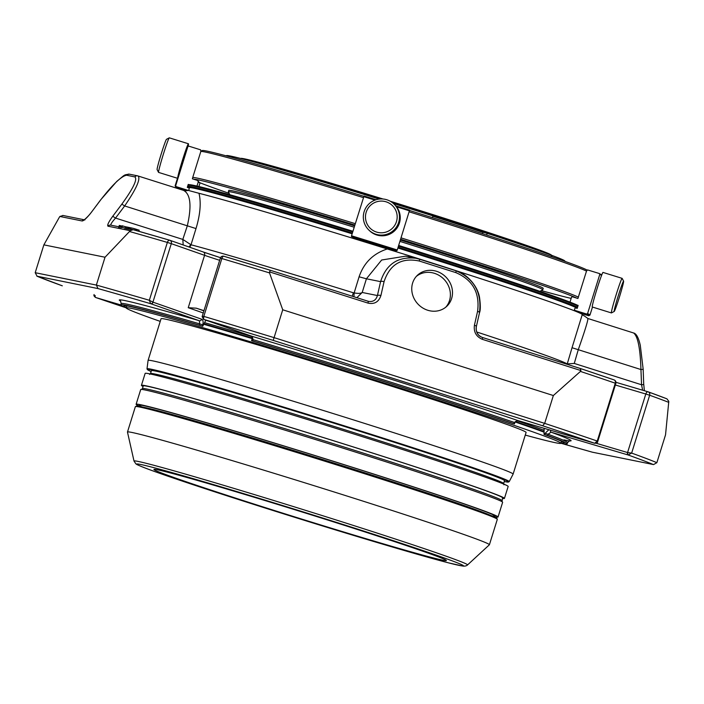 <?xml version="1.0" encoding="UTF-8"?>
<svg xmlns="http://www.w3.org/2000/svg" width="704" height="704" viewBox="0 0 704 704"><rect width="100%" height="100%" fill="white"/><g stroke="black" fill="none" stroke-linecap="round" stroke-linejoin="round"><path stroke-width="1.06" d="M157.529 469.797A153.155 3.441 17.3 0 1 316.879 516.622A153.155 3.441 17.3 0 1 446.38 560.534A153.155 3.441 17.3 0 1 299.13 518.267A153.155 3.441 17.3 0 1 153.93 469.445A153.155 3.441 17.3 0 1 157.529 469.797M643.113 369.292L640.948 369.547L641.546 384.762L643.773 384.534L644.371 390.72M643.711 384.498L643.174 369.318L640.288 345.303C638.59 337.753 636.372 333.643 633.644 332.992C637.85 336.327 640.288 348.515 640.948 369.547L578.274 349.694L574.262 363.44L641.546 384.762L642.646 390.21M100.663 199.936L91.617 211.983C87.164 217.694 84.005 220.695 82.157 220.977A2.825 2.763 -78.6 0 1 84.392 219.859M183.19 244.957L182.82 239.413L187.317 225.817L124.652 205.955C136.338 188.839 140.809 178.842 138.072 175.965L137.914 175.93A2.825 2.763 101.4 0 0 137.641 175.85L129.378 174.178C123.358 175.058 125.778 174.046 116.758 181.43L100.654 199.857L91.617 211.983M188.786 246.91A5.658 4.831 136.1 0 0 190.705 244.578L182.82 239.413L115.535 218.09L124.652 205.955L121.862 204.125L112.754 216.26L115.535 218.09C112.006 222.015 110.466 224.382 110.924 225.174M120.006 225.632L119.39 225.5M121.546 225.993L120.146 225.65L120.111 227.04M126.447 227.075L122.285 225.799L121.792 227.374M131.155 227.946L129.95 227.656M129.721 227.559L129.087 229.583M129.694 227.638L128.647 227.392M128.418 227.295L127.785 229.319M128.392 227.374L127.134 227.058M133.382 228.474L132.616 228.246M132.59 228.237L131.173 227.876M127.107 227.128L125.673 226.767M139.19 230.182L138.838 231.317L139.19 230.182L134.737 228.835M134.675 230.129L135.071 228.844L132.757 228.228M122.206 226.063L121.572 225.914L120.938 227.938M353.936 296.754L354.147 292.908C358.142 293.647 360.826 293.498 362.208 292.468L377.414 295.539A2.825 1.003 12.8 0 1 380.899 295.566C378.77 301.937 374.484 304.454 368.025 303.107A2.825 0.607 107.6 0 0 368.034 301.224A2.825 0.607 107.6 0 1 368.034 301.224L368.852 301.435C373.296 301.928 376.147 299.966 377.414 295.539L380.574 281.644A2.825 1.003 12.8 0 1 384.058 281.67L380.899 295.566M368.042 301.224L368.843 301.435M479.371 312.954A2.825 1.003 -167.2 0 0 479.494 312.743A2.825 1.003 -167.2 0 0 477.585 311.309L474.426 325.204A2.825 1.003 12.8 0 1 476.335 326.638A2.825 1.003 12.8 0 1 476.212 326.85C475.693 331.927 477.743 335.465 482.354 337.445A2.825 0.607 -72.4 0 0 482.354 337.445C477.734 335.764 475.728 332.156 476.335 326.638L479.494 312.743C480.568 310.235 480.577 305.087 479.512 297.299C477.074 283.738 464.174 272.466 455.858 270.732A2.825 0.607 107.6 0 1 455.858 270.732A2.825 0.607 107.6 0 1 455.849 272.615C472.71 279.875 479.952 292.776 477.585 311.309M633.477 332.948L587.946 318.516L584.056 315.726M567.213 364.338A5.658 5.465 31.2 0 1 567.31 363.906L574.262 363.44M479.477 312.506C481.941 292.477 474.074 278.546 455.875 270.732M419.311 259.151L455.849 270.723L419.294 259.142A2.825 0.607 107.6 0 1 419.294 259.142L415.994 258.289C398.077 256.256 386.267 264.044 380.574 281.644L366.414 278.784L362.208 292.468L356.875 297.686M130.266 230.71L107.994 226.204A2.825 2.763 101.4 0 1 110.739 225.139L133.144 229.689L130.266 230.71L105.028 257.233L43.868 244.86L59.321 217.298L59.884 216.471L63.061 215.512M95.19 295.539A2.121 1.144 106.5 0 0 95.744 297.528L126.262 307.859A331.338 7.436 -162.7 0 1 95.691 297.51A2.121 1.32 106.3 0 1 94.97 295.478M648.006 391.794L615.956 382.316L648.05 391.802A2.825 2.825 0 0 1 648.208 391.855L666.926 398.834L668.8 401.35L665.535 434.834L656.867 462.678L653.55 464.587L592.372 452.197L653.259 464.517A331.338 7.436 -162.7 0 0 628.082 454.96L631.646 453.094L627.572 452.54L645.806 394.011L649.66 395.243A2.825 2.526 -70.2 0 0 648.208 391.855L648.208 391.855A2.825 2.526 -70.2 0 0 648.085 391.82A2.825 1.522 106.5 0 0 648.05 391.802A2.825 1.522 106.5 0 0 645.806 394.011L615.349 385.009M35.2 272.703L37.127 276.258A331.338 7.436 -162.7 0 0 62.304 285.815L36.872 276.17L98.014 288.578L96.36 285.076L35.2 272.703L43.868 244.86M120.701 301.127A236.597 5.306 -162.7 0 1 199.32 320.734A2.121 1.786 109.3 0 0 201.661 319.211C203.122 320.021 203.474 321.895 202.734 324.834L199.716 323.875L199.32 320.734L150.691 303.697L149.336 300.274A334.171 7.498 -162.7 0 0 96.36 285.076L105.028 257.233M129.589 231.519A334.171 7.498 17.3 0 1 167.358 242.422L171.301 243.663A2.825 2.385 -70.7 0 0 169.954 240.319A2.825 2.385 -70.7 0 0 169.858 240.293A2.825 1.76 106.3 0 0 169.814 240.275A2.825 1.76 106.3 0 0 167.358 242.422L149.336 300.274L152.918 302.139A2.121 1.663 108.9 0 1 150.691 303.697A331.338 7.436 -162.7 0 0 98.014 288.578M580.307 368.491A331.338 7.436 17.3 0 1 613.985 379.87A2.825 2.218 108.9 0 1 614.055 379.896L580.237 368.465L580.914 370.568L580.448 371.422L553.353 395.534L282.726 309.786L273.222 340.402A331.338 7.436 -162.7 0 0 203.579 319.343L203.817 316.386L221.839 258.535A2.825 1.276 -73.4 0 1 223.854 256.256A2.825 2.825 0 0 0 220.343 258.122L221.839 258.535A334.171 7.498 17.3 0 1 269.518 272.906L270.134 270.204L368.016 301.215L270.134 270.204L223.854 256.256A2.825 1.276 -73.4 0 1 223.881 256.265A331.338 7.436 17.3 0 1 270.125 270.204M120.595 225.72L120.182 227.049M120.833 225.764L120.41 227.102M122.514 225.852L122.03 227.427M135.643 229.055L135.265 230.287M136.189 229.205L135.802 230.446M553.353 395.534L544.685 423.377L542.643 425.77L273.222 340.402M513.946 423.729L514.342 422.444L517.678 420.49L594.695 443.265L597.247 441.047A334.171 7.498 -162.7 0 0 544.685 423.377L274.058 337.63A334.171 7.498 -162.7 0 0 203.817 316.386L202.136 316.58L203.491 319.308A2.121 1.892 -70.2 0 0 203.579 319.343L252.199 336.371L253.079 339.662L252.674 340.947A233.772 5.245 17.3 0 1 513.946 423.729L512.82 423.465A230.542 5.174 17.3 0 0 252.217 340.886L252.674 340.947M427.698 310.235A21.358 19.439 -133.7 0 1 412.632 294.862A21.358 19.439 -133.7 0 1 417.358 275.334A21.358 19.439 -133.7 0 1 446.169 277.332A21.358 19.439 -133.7 0 1 446.89 306.205A21.358 19.439 -133.7 0 1 427.698 310.235M269.518 272.906L282.726 309.786M352.211 296.208L353.382 292.785L354.147 292.908L359.093 276.804C363.845 262.821 373.234 253.537 387.27 248.97A209.739 4.708 -162.7 0 0 198.986 193.283C201.265 202.673 200.262 214.438 196.002 228.571L187.317 225.817C191.849 205.92 190.59 194.11 183.533 190.379L137.641 175.85A2.825 2.763 101.4 0 0 134.886 176.915C137.614 179.274 133.276 188.346 121.862 204.125M189.57 247.192A5.658 4.954 105 0 0 191.022 244.772L196.002 228.571M567.142 364.311A5.658 5.641 124.5 0 1 567.23 363.977L572.035 347.723L578.274 349.694C585.015 330.475 588.21 320.074 587.866 318.49L587.937 318.507M415.994 258.289L405.574 256.177L381.656 260.005L366.414 278.784L359.093 276.804M187.642 186.278A205.454 4.611 17.3 0 1 352.37 233.077M398.103 247.262A205.454 4.611 17.3 0 1 426.703 256.274A205.454 4.611 17.3 0 1 577.562 307.252M187.906 187.572A204.741 4.594 17.3 0 1 187.783 187.431A204.741 4.594 17.3 0 1 352.15 233.772M397.883 247.958A204.741 4.594 17.3 0 1 577.315 308.035M198.986 193.283L188.179 190.379A8.342 7.955 -76.8 0 1 183.876 190.476M188.179 190.379A213.312 4.787 17.3 0 0 180.092 188.742A8.342 8.281 -82.8 0 1 179.115 188.971M572.035 347.723L582.234 314.618A209.739 4.708 -162.7 0 0 463.302 273.055L444.594 266.966A8.342 2.508 107.7 0 0 444.62 267.168M583.88 315.762L582.173 314.697M408.804 256.828A8.342 1.038 107.5 0 1 408.813 255.631A213.312 4.787 17.3 0 1 444.594 266.966M408.813 255.631L387.27 248.97M577.403 305.184L578.134 305.413L577.21 308.378A203.333 4.567 -162.7 0 0 426.043 256.863A203.333 4.567 -162.7 0 0 397.874 247.984M352.141 233.798A203.333 4.567 -162.7 0 0 189.121 187.739L188.98 188.179M188.91 184.624L188.232 184.413L187.299 187.387L188.813 187.862L189.244 188.681L188.786 190.133L188.038 190.353M577.21 308.378L575.714 307.921L574.904 308.352L574.446 309.813L574.93 310.42L574.446 309.813M580.448 371.422A334.171 7.498 17.3 0 1 615.27 383.196L615.842 383.416A2.825 2.825 0 0 0 614.055 379.896L614.055 379.896A2.825 2.218 108.9 0 1 615.27 383.196L597.247 441.047L597.687 441.681C597.74 442.666 596.754 443.194 594.73 443.282L594.73 443.282A2.121 1.32 106.3 0 1 594.695 443.265A331.338 7.436 -162.7 0 0 542.643 425.77M544.13 428.314L544.042 434.394L547.642 435.53A233.772 5.245 17.3 0 1 567.151 443.89A233.772 5.245 17.3 0 1 560.921 443.203M563.93 439.868A236.597 5.306 -162.7 0 0 551.065 432.186L548.038 434.245L547.642 435.53M126.271 307.824A233.772 5.245 17.3 0 1 120.754 304.85A233.772 5.245 17.3 0 1 199.311 325.16L202.761 326.26L205.832 320.126M170.051 240.354L203.122 251.935A2.825 2.385 109.3 0 1 203.21 251.97L169.954 240.319A2.825 2.825 0 0 0 169.814 240.275L133.056 229.662M203.306 252.006A33.458 0.748 17.3 0 0 220.519 257.682L203.21 251.97A2.825 2.385 109.3 0 1 204.565 255.314L188.241 307.701L196.293 308.185A30.624 0.686 -162.7 0 0 203.975 310.666M126.386 307.463A230.542 5.174 17.3 0 1 123.86 305.774A230.542 5.174 17.3 0 1 202.761 326.26M252.058 336.318A2.121 1.786 -70.7 0 0 252.199 336.371A236.597 5.306 -162.7 0 1 517.678 420.49A2.121 1.144 106.5 0 0 517.713 420.499A2.121 1.144 106.5 0 0 517.739 420.508M627.81 452.61A2.121 0.959 -73.4 0 0 628.082 454.96L551.065 432.186A2.121 1.144 -73.5 0 1 550.51 430.197M544.042 434.394A230.542 5.174 17.3 0 1 564.071 442.886A230.542 5.174 17.3 0 1 561.035 442.842M260.286 163.733A163.513 3.67 17.3 0 1 379.764 199.012M392.964 203.095A163.513 3.67 17.3 0 1 430.241 214.799A163.513 3.67 17.3 0 1 532.426 248.494M432.863 216.234A162.95 3.661 17.3 0 1 483.006 232.39M188.153 146.115A18.102 0.845 107.2 0 0 188.443 143.774L169.321 137.843A18.102 0.845 107.2 0 0 169.277 137.852L166.496 139.313A15.875 0.739 107.2 0 0 161.128 154.246A15.875 0.739 107.2 0 0 157.098 169.594L158.558 172.383A18.102 0.845 107.2 0 0 158.594 172.41L177.478 178.27M622.67 282.902A15.875 0.739 -72.8 0 1 623.612 281.169A15.875 0.739 -72.8 0 1 619.59 296.516A15.875 0.739 -72.8 0 1 614.222 311.45A15.875 0.739 -72.8 0 1 616.933 300.186A15.875 0.739 -72.8 0 1 622.67 282.902M486.64 235.039L487.159 233.35L483.05 232.232L482.592 233.719M487.159 233.35A177.232 3.978 17.3 0 1 564.872 261.078L564.802 261.298M226.371 155.892L226.442 155.663A177.232 3.978 17.3 0 1 379.13 199.082M393.457 203.518A177.232 3.978 17.3 0 1 432.96 215.917L432.414 217.677M432.846 216.269A161.322 3.617 17.3 0 1 482.988 232.434M377.828 201.476A15.875 15.849 133 0 1 396.458 221.637A15.875 15.849 133 0 1 369.662 227.709A15.875 15.849 133 0 1 377.828 201.476M169.277 137.852A18.102 0.845 107.2 0 0 163.152 154.88A18.102 0.845 107.2 0 0 158.558 172.383M188.443 143.774A18.102 0.845 107.2 0 0 183.753 156.156A18.102 0.845 107.2 0 0 178.077 175.701A18.102 0.845 107.2 0 0 177.716 177.531M614.222 311.45L611.442 312.919A18.102 0.845 -72.8 0 1 611.398 312.928A18.102 0.845 -72.8 0 1 614.654 299.684A18.102 0.845 -72.8 0 1 621.078 280.359A18.102 0.845 -72.8 0 1 622.125 278.353A18.102 0.845 -72.8 0 1 622.151 278.388L623.612 281.169M611.398 312.928L592.266 306.988A18.102 0.845 -72.8 0 1 595.522 293.753A18.102 0.845 -72.8 0 1 601.955 274.428A18.102 0.845 -72.8 0 1 602.994 272.422L622.125 278.353M377.423 199.382A18.102 18.075 133 0 1 394.61 229.354A18.102 18.075 133 0 1 363.95 212.3A18.102 18.075 133 0 1 377.423 199.382M393.756 203.79L394.513 204.503A18.102 18.075 133 0 1 386.135 235.365A18.102 18.075 133 0 1 369.802 230.956L369.046 230.252M363.414 197.613A203.333 4.567 17.3 0 0 200.851 151.395L200.658 149.855L188.751 146.124L187.871 146.582L175.674 185.742A208.63 4.682 17.3 0 0 175.111 185.9L187.299 146.749L188.531 146.089M539.871 291.306L542.731 289.81A164.683 3.696 -162.7 0 0 542.793 289.749A164.683 3.696 -162.7 0 0 420.226 247.79A164.683 3.696 -162.7 0 0 399.934 241.393M354.191 227.216A164.683 3.696 -162.7 0 0 228.334 191.805A164.683 3.696 -162.7 0 0 228.351 191.893L229.847 194.744M542.793 289.749L543.215 288.394A164.683 3.696 -162.7 0 0 420.64 246.435A164.683 3.696 -162.7 0 0 400.347 240.046M354.614 225.87A164.683 3.696 -162.7 0 0 228.756 190.45L228.334 191.805M409.552 210.478A201.916 4.532 17.3 0 1 437.439 219.27A201.916 4.532 17.3 0 1 586.951 270.019M200.974 151.202L202.242 150.542A201.916 4.532 17.3 0 1 363.845 196.302M198.246 181.993A188.126 4.224 -162.7 0 0 200.024 182.961L198.906 186.525M354.869 225.051A201.916 4.532 -162.7 0 0 193.662 179.23L197.947 180.567L198.414 181.456L196.979 186.076M200.024 182.961L197.859 181.113M193.662 179.23L192.368 178.825L192.738 177.452A203.333 4.567 -162.7 0 1 355.3 223.67M409.147 211.807A203.333 4.567 17.3 0 1 586.511 271.075L577.922 298.47L572.405 296.771L571.525 297.238L570.011 302.113M578.398 297.132A203.333 4.567 -162.7 0 0 401.034 237.864M200.05 182.802A201.916 4.532 -162.7 0 0 229.117 193.354M541.27 290.576A201.916 4.532 -162.7 0 0 571.164 298.39M576.646 298.074A201.916 4.532 -162.7 0 0 400.602 239.246M200.851 151.395L192.738 177.452M601.762 274.894L599.333 273.53L587.55 269.914L586.511 271.075M364.038 196.011L376.103 199.734A207.926 4.664 -162.7 0 0 364.038 196.011L351.525 235.796L351.428 236.518L353.452 237.442A195.413 4.382 17.3 0 1 395.894 250.606L396.986 250.659L397.258 249.982L409.596 210.153A207.926 4.664 -162.7 0 0 395.806 205.85L409.596 210.153M599.333 273.53L599.782 274.41L587.585 313.562L586.714 314.037L574.93 310.42A195.413 4.382 17.3 0 1 577.095 311.881M579.278 312.822L588.518 315.718L589.398 315.251M187.299 146.749A208.63 4.682 -162.7 0 1 187.871 146.582L188.751 146.124M187.889 190.309L176.132 186.622L175.674 185.742M175.111 185.9L177.848 188.276L179.626 188.83M467.526 564.951L489.368 544.799A189.534 4.25 -162.7 0 0 489.403 544.755A189.534 4.25 -162.7 0 0 348.33 496.461A189.534 4.25 -162.7 0 0 127.477 432.027A189.534 4.25 -162.7 0 0 127.477 432.08L134.015 461.067L135.872 463.822C136.453 464.138 135.274 464.341 151.14 470.254C174.434 478.694 212.098 491.181 264.141 507.698L387.948 545.706L448.219 562.778L462.933 566.086C465.01 566.262 466.55 565.884 467.526 564.951A174.68 3.925 -162.7 0 0 337.55 520.406A174.68 3.925 -162.7 0 0 134.015 461.067M140.122 406.49A189.534 4.25 17.3 0 1 136.118 404.281A189.534 4.25 17.3 0 1 356.972 468.714A189.534 4.25 17.3 0 1 498.045 517.009A189.534 4.25 17.3 0 1 493.495 516.551M136.118 404.281L140.703 389.567A189.534 4.25 17.3 0 1 160.486 393.73A189.534 4.25 17.3 0 1 361.557 454.001A189.534 4.25 17.3 0 1 483.974 494.481A189.534 4.25 17.3 0 1 502.63 502.295L498.045 517.009M501.767 500.544A188.197 4.224 17.3 0 0 361.698 452.593A188.197 4.224 17.3 0 0 142.402 388.617L143.246 385.915A188.197 4.224 17.3 0 1 362.534 449.891A188.197 4.224 17.3 0 1 502.603 497.842L502.014 501.75M502.427 498.414A190.106 4.268 -162.7 0 0 504.434 498.414A190.106 4.268 -162.7 0 0 324.192 437.8A190.106 4.268 -162.7 0 0 141.425 385.343A190.106 4.268 -162.7 0 0 143.062 386.487M504.434 498.414L508.156 486.464A190.106 4.268 -162.7 0 0 327.914 425.858A190.106 4.268 -162.7 0 0 145.147 373.393L141.425 385.343M503.642 483.578A184.941 4.154 17.3 0 0 365.992 436.454A184.941 4.154 17.3 0 0 154.836 374.009A184.941 4.154 17.3 0 0 150.489 373.586L151.395 370.682A184.941 4.154 17.3 0 1 155.734 371.105A184.941 4.154 17.3 0 1 348.172 427.645A184.941 4.154 17.3 0 1 504.548 480.674L503.642 483.578L503.897 484.792M509.212 481.65L513.11 474.1A191.162 4.294 -162.7 0 0 513.119 474.082A191.162 4.294 -162.7 0 0 331.874 413.142A191.162 4.294 -162.7 0 0 148.086 360.386A191.162 4.294 -162.7 0 0 148.078 360.404L147.004 368.834A189.693 4.259 -162.7 0 1 151.457 369.257A189.693 4.259 -162.7 0 1 349.184 427.363A189.693 4.259 -162.7 0 1 509.212 481.65L508.121 482.09L504.284 481.527A189.13 4.242 17.3 0 0 367.391 433.611A189.13 4.242 17.3 0 0 151.835 369.864A189.13 4.242 17.3 0 0 151.131 371.527L147.4 369.626L147.004 368.834M148.086 360.386L161.058 318.736A191.162 4.294 17.3 0 1 383.812 383.724A191.162 4.294 17.3 0 1 526.09 432.432L513.119 474.082M160.23 321.385A227.621 5.113 17.3 0 1 126.245 307.894A227.621 5.113 17.3 0 1 345.092 370.709A227.621 5.113 17.3 0 1 560.903 443.274A227.621 5.113 17.3 0 1 555.562 442.754A227.621 5.113 17.3 0 1 525.263 435.081M203.826 324.306A227.621 5.113 17.3 0 1 252.076 338.562M515.108 421.96A227.621 5.113 17.3 0 1 544.042 432.159M544.042 430.258A226.741 5.086 -162.7 0 0 516.613 420.57M252.102 336.67A226.741 5.086 -162.7 0 0 204.714 322.678M208.604 321.103A218.962 4.91 -162.7 0 0 205.779 320.285M445.79 307.173A21.358 19.439 46.3 0 0 444.057 279.356A21.358 19.439 46.3 0 0 416.346 276.39M107.994 226.204C106.999 225.342 108.583 222.033 112.754 216.26M580.914 370.568L482.363 339.337A2.825 0.607 -72.4 0 0 482.372 337.454L580.272 368.474M482.363 339.337C476.203 336.688 473.554 331.971 474.426 325.204M129.378 174.178A2.825 2.763 101.4 0 0 126.623 175.243L134.886 176.915M100.725 199.848C112.913 184.228 121.546 176.026 126.623 175.243M416.064 258.306L419.294 259.142A2.825 0.607 107.6 0 1 419.294 261.026L455.849 272.615M384.058 281.67C389.875 264.229 401.614 257.356 419.294 261.026M59.884 216.471L82.157 220.977M656.867 462.678A334.171 7.498 -162.7 0 0 631.646 453.094L649.66 395.243A334.171 7.498 17.3 0 1 668.782 402.371M592.46 452.223L560.912 443.238A331.338 7.436 -162.7 0 0 592.372 452.197M133.144 229.689A331.338 7.436 17.3 0 1 169.761 240.258M269.482 271.885L368.025 303.107M130.68 227.806L130.275 229.09M129.378 227.542L128.982 228.826M136.946 229.425L136.558 230.666M139.014 230.094L138.644 231.255M353.382 292.785A210.646 4.726 -162.7 0 0 191.022 244.772M567.23 363.977A210.646 4.726 -162.7 0 0 476.758 331.998M577.914 306.099A205.454 4.611 -162.7 0 0 427.055 255.13A205.454 4.611 -162.7 0 0 398.455 246.118M352.722 231.933A205.454 4.611 -162.7 0 0 188.003 185.134M577.35 305.166A204.741 4.594 -162.7 0 0 427.117 254.426A204.741 4.594 -162.7 0 0 398.666 245.458L555.579 296.798L578.098 305.527M188.118 184.765L196.038 185.865L283.122 210.17L352.933 231.273A204.741 4.594 -162.7 0 0 189.015 184.659M648.322 391.899A331.338 7.436 17.3 0 1 666.723 398.763M580.237 368.465L482.381 337.454M628.03 454.942A2.121 1.144 -73.5 0 1 627.572 452.54L596.174 443.256M120.754 304.92L95.744 297.528M569.589 440.801L567.547 442.605A233.772 5.245 -162.7 0 0 548.038 434.245L545.107 433.312L548.847 429.713M120.754 304.85L121.158 303.574A233.772 5.245 -162.7 0 1 199.716 323.875L199.311 325.16M201.661 319.211L153.076 302.192A2.121 1.786 109.3 0 1 150.735 303.714M219.666 260.313A30.624 0.686 17.3 0 1 204.565 255.314L171.301 243.663L152.918 302.139M196.293 308.185L203.922 310.851M252.129 336.345L203.491 319.308A2.121 1.786 -70.7 0 0 203.614 319.352M514.43 423.914L514.826 422.629L514.342 422.444A233.772 5.245 -162.7 0 0 253.079 339.662L251.882 339.337L251.926 336.23M202.734 324.834L202.338 326.11M252.19 339.46L251.478 340.613M188.241 307.701L203.262 312.963M545.107 433.312L544.711 434.597M551.558 255.288A162.809 3.652 -162.7 0 0 430.382 213.822A162.809 3.652 -162.7 0 0 390.254 201.238L430.39 213.822C492.237 233.402 542.177 250.272 550.176 254.32L552.024 256.186M240.39 158.382L247.817 159.57L303.697 175.041L383.064 199.012A162.809 3.652 -162.7 0 0 240.68 158.453M546.832 253.563A163.513 3.67 -162.7 0 0 430.32 214.526A163.513 3.67 -162.7 0 0 392.348 202.611M380.547 198.95A163.513 3.67 -162.7 0 0 245.555 159.72M186.243 150.154A12.25 0.572 107.2 0 0 182.618 160.626A12.25 0.572 107.2 0 0 179.555 171.626M409.446 210.83A208.63 4.682 -162.7 0 0 396.598 206.818M374.994 200.112A208.63 4.682 -162.7 0 0 363.713 196.636M351.525 235.796A208.63 4.682 17.3 0 1 397.258 249.982M351.428 236.518A207.926 4.664 17.3 0 1 396.986 250.659M601.586 275.352A208.63 4.682 -162.7 0 0 599.782 274.41M587.585 313.562A208.63 4.682 17.3 0 1 589.961 315.093L592.469 307.05M586.714 314.037A207.926 4.664 17.3 0 1 588.518 315.718M177.936 188.311A207.926 4.664 17.3 0 1 176.132 186.622M264.167 507.707A171.002 3.837 17.3 0 1 180.233 474.927A171.002 3.837 17.3 0 1 456.069 562.329A171.002 3.837 17.3 0 1 264.167 507.707M496.434 518.628A188.83 4.242 -162.7 0 0 356.294 470.378C410.696 487.643 451.07 500.984 477.418 510.4L495.405 517.44L496.883 518.311L497.306 519.376A189.534 4.25 -162.7 0 0 356.233 471.082A189.534 4.25 -162.7 0 0 135.379 406.639L127.477 432.027M135.379 406.639L136.629 405.997L143.176 407.141C156.737 410.247 183.506 417.727 223.485 429.554L356.303 470.378A188.83 4.242 -162.7 0 0 136.523 406.534M489.606 514.95A184.941 4.154 -162.7 0 0 317.891 458.031A184.941 4.154 -162.7 0 0 144.232 407.378M491.902 515.882A186.358 4.18 -162.7 0 0 318.322 456.65A186.358 4.18 -162.7 0 0 141.812 406.842M204.09 323.822A226.741 5.086 17.3 0 1 252.146 338.017M515.407 421.502A226.741 5.086 17.3 0 1 544.042 431.614M91.538 211.992C89.126 215.714 83.371 220.73 83.926 219.947L84.902 219.912M84.225 219.771L62.762 215.433M118.668 227.471L119.293 225.438L118.668 227.471M119.39 227.621L120.023 225.597M126.518 229.055L127.142 227.031M130.566 229.874L131.182 227.85M125.074 228.765L125.717 226.741M125.048 228.765L125.682 226.732M187.783 187.431L187.475 186.833M179.934 188.734L179.062 188.954M94.116 294.527C93.57 295.363 94.072 296.349 95.621 297.484M567.547 442.605L567.151 443.89M121.158 303.574L120.498 300.925M220.343 258.122L202.136 316.58M514.826 422.629L517.713 420.499L594.669 443.265M615.842 383.416L597.687 441.69M192.966 179.01L192.553 178.226M395.894 250.606L353.452 237.442M588.738 315.753L589.961 315.093M576.638 311.036L574.842 310.385M497.306 519.376L489.403 544.755M493.231 516.991L494.129 516.138M140.087 407L139.832 405.786M142.402 388.617L141.513 389.47M150.489 373.586L149.6 374.431M560.903 443.274L561.519 441.276M126.245 307.894L126.87 305.897"/></g></svg>
